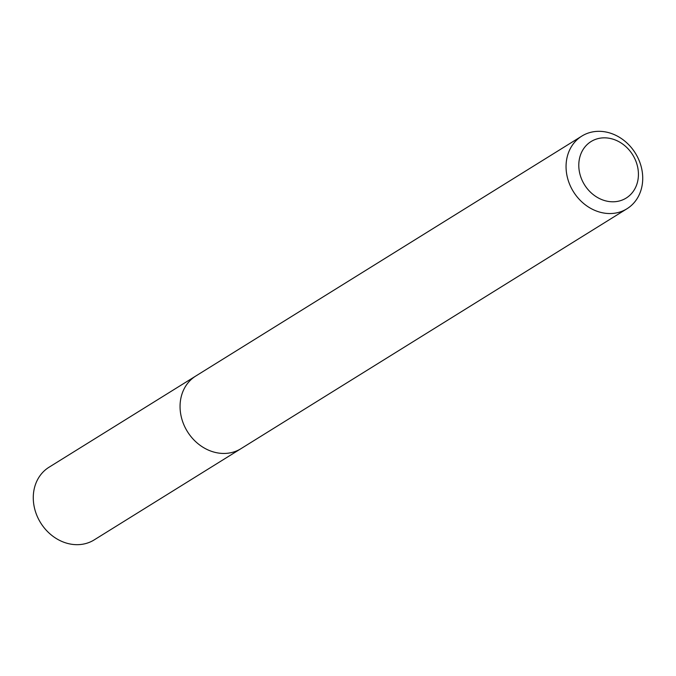 <?xml version="1.0" encoding="UTF-8"?>
<svg xmlns="http://www.w3.org/2000/svg" width="676" height="676" viewBox="0 0 676 676"><rect width="100%" height="100%" fill="white"/><g stroke="black" fill="none" stroke-linecap="round" stroke-linejoin="round"><path stroke-width="1.01" d="M592.024 140.98A33.268 28.367 -121.9 0 1 633.387 155.987A33.268 28.367 -121.9 0 1 625.19 198.651A33.268 28.367 -121.9 0 1 583.827 183.644A33.268 28.367 -121.9 0 1 592.024 140.98M583.067 135.361A42.774 36.47 -121.9 0 1 635.812 153.917A42.774 36.47 -121.9 0 1 626.973 208.766A42.774 36.47 -121.9 0 1 625.706 209.509A42.774 36.47 -121.9 0 1 572.969 190.953A42.774 36.47 -121.9 0 1 581.808 136.104A42.774 36.47 -121.9 0 1 583.067 135.361M626.973 208.766L240.977 448.67A42.774 36.47 -121.9 0 1 239.718 449.413A42.774 36.47 -121.9 0 1 186.973 430.857A42.774 36.47 -121.9 0 1 195.82 376A42.774 36.47 -121.9 0 1 197.079 375.256M240.977 448.67A42.774 36.47 -121.9 0 1 239.718 449.413A42.774 36.47 -121.9 0 1 186.973 430.857A42.774 36.47 -121.9 0 1 195.82 376L49.027 467.234A42.774 36.47 -121.9 0 0 40.188 522.083A42.774 36.47 -121.9 0 0 92.933 540.639A42.774 36.47 -121.9 0 0 94.192 539.896L240.977 448.67M581.808 136.104L195.82 376"/></g></svg>
